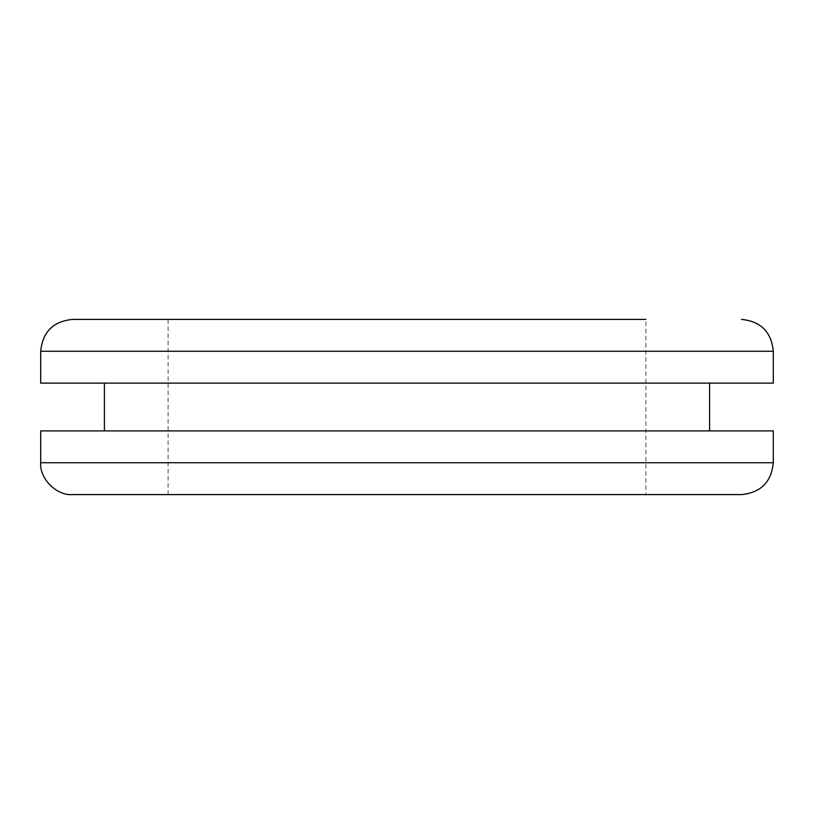 <?xml version="1.0" encoding="UTF-8"?>
<svg xmlns="http://www.w3.org/2000/svg" width="814" height="814" viewBox="0 0 814 814"><rect width="100%" height="100%" fill="white"/><g stroke="black" fill="none" stroke-linecap="round" stroke-linejoin="round"><path stroke-width="0.61" stroke-dasharray="4.07 3.05" d="M40.7 430.891L773.3 430.891M106.522 430.891L646.682 430.891M40.7 383.109L773.3 383.109M106.522 383.109L709.594 383.109L106.522 383.109M72.548 319.403L645.889 319.403L168.111 319.403L645.889 319.403L645.889 494.597L169.78 494.597M72.548 494.597L741.452 494.597M407 494.597L645.889 494.597M40.7 462.739L773.3 462.739M40.7 351.261L773.3 351.261M168.111 494.597L168.111 319.403"/><path stroke-width="1.22" d="M773.3 462.739L773.3 430.891L40.7 430.891L40.7 462.739C39.276 478.5 56.797 496.021 72.548 494.597L741.452 494.597C760.775 492.684 771.387 482.071 773.3 462.739L40.7 462.739M646.682 430.891L106.522 430.891M40.7 351.261L773.3 351.261L773.3 383.109L40.7 383.109L40.7 351.261C42.603 331.929 53.215 321.306 72.548 319.403L645.889 319.403M169.78 494.597L407 494.597M709.594 430.891L709.594 383.109M104.406 430.891L104.406 383.109M773.3 351.261C771.397 331.929 760.785 321.306 741.452 319.403"/></g></svg>
